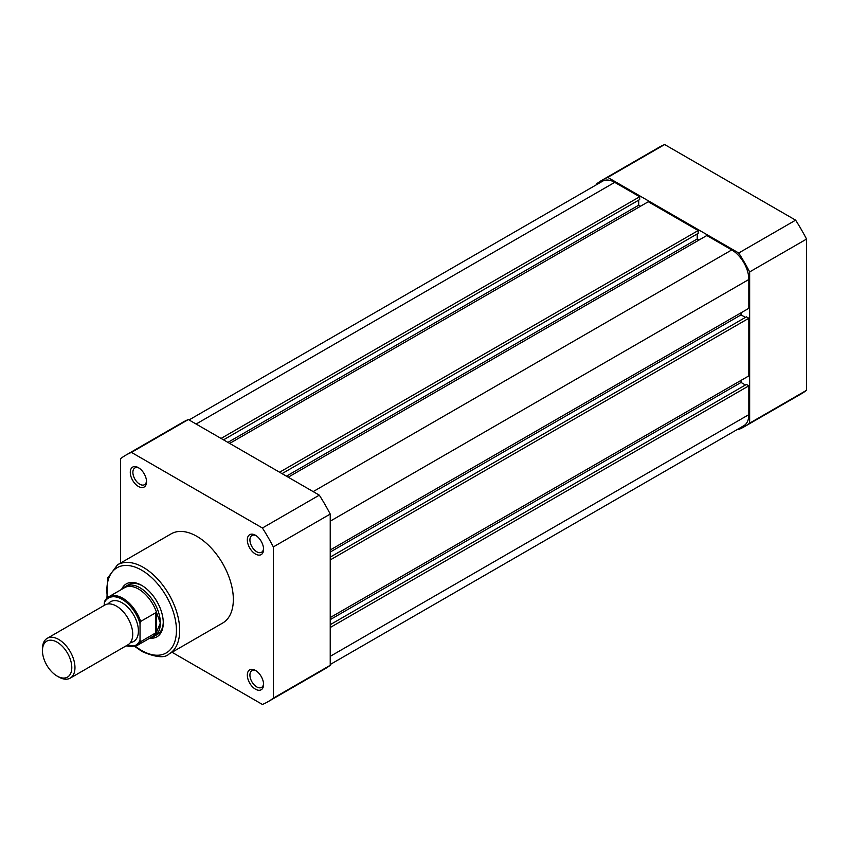 <?xml version="1.0" encoding="UTF-8"?>
<svg xmlns="http://www.w3.org/2000/svg" width="849" height="849" viewBox="0 0 849 849"><rect width="100%" height="100%" fill="white"/><g stroke="black" fill="none" stroke-linecap="round" stroke-linejoin="round"><path stroke-width="1.27" d="M795.63 220.156L738.726 253.002A142.314 82.162 60 0 1 749.656 271.924L806.55 239.078A142.314 82.162 60 0 0 795.63 220.156L664.661 144.542A142.314 82.162 60 0 0 658.994 147.333L602.09 180.179A142.314 82.162 60 0 1 607.767 177.388L664.661 144.542M738.726 253.002L607.767 177.388M596.836 184.509L596.836 183.702A142.314 82.162 60 0 1 602.09 180.179M744.403 426.665L801.297 393.819A142.314 82.162 60 0 0 806.55 390.307L749.656 423.152A142.314 82.162 60 0 1 744.403 426.665A142.314 82.162 60 0 1 738.726 429.456L738.025 429.053M749.656 423.152L749.656 271.924M806.55 390.307L806.55 239.078M330.229 627.507L748.839 385.828L748.839 414.641A24.143 13.934 60 0 1 743.841 425.699L330.229 664.491M189.051 419.947L602.652 181.155A24.143 13.934 60 0 1 614.718 182.355L196.119 424.033M614.718 182.355L639.679 196.756L221.069 438.434M639.679 196.756L639.679 199.568L223.51 439.846M638.703 200.131L638.703 205.203L227.903 442.382M638.703 205.203L640.486 206.233M279.597 472.224L698.196 230.546L648.296 201.733L229.686 443.411M698.196 230.546L698.196 233.358L282.038 473.636M697.22 233.921L697.22 238.993L286.421 476.162M699.014 240.023L697.22 238.993M330.229 549.982L748.839 308.304L748.839 279.491A24.143 13.934 60 0 0 731.774 249.924L706.814 235.523L288.214 477.202M741.039 312.814L741.039 314.873L330.229 552.052M745.422 317.409L741.039 314.873M330.229 559.937L748.839 318.258L746.398 316.847L330.229 557.114M748.839 318.258L748.839 375.884L330.229 617.563M745.422 384.99L741.039 382.453L330.229 619.632M741.039 382.453L741.039 380.384M748.839 385.828L746.398 384.427L330.229 624.694M70.202 678.139L127.955 644.794A22.987 13.276 -120 0 0 132.72 634.267A22.987 13.276 -120 0 0 122.68 611.131A22.987 13.276 -120 0 0 104.968 604.976L47.215 638.321A22.987 13.276 60 0 1 64.927 644.476A22.987 13.276 60 0 1 74.967 667.611A22.987 13.276 60 0 1 70.202 678.139A22.987 13.276 60 0 1 58.708 677.003L57.127 676.08A20.747 11.982 -120 0 0 71.794 667.611A20.747 11.982 -120 0 0 57.127 642.194A20.747 11.982 -120 0 0 42.45 650.674A20.747 11.982 -120 0 0 57.127 676.08M42.45 650.674L42.45 648.838A22.987 13.276 60 0 1 47.215 638.321M130.438 642.534A22.987 13.276 -120 0 0 138.408 630.987A22.987 13.276 -120 0 0 126.448 605.974A22.987 13.276 -120 0 0 108.163 603.947M151.249 637.312A28.739 16.587 -120 0 0 154.401 636.166A28.739 16.587 -120 0 0 160.355 623.007L156.365 632.505L140.679 641.664A28.166 16.258 60 0 1 136.88 645.611L152.693 636.485A28.166 16.258 -120 0 0 156.885 631.805M104.268 603.002L104.915 600.784A28.166 16.258 60 0 1 108.714 596.836A28.166 16.258 60 0 1 140.679 621.426L140.032 623.654A27.242 15.728 -120 0 0 122.15 599.352A27.242 15.728 -120 0 0 104.268 603.002L104.268 605.379M140.032 623.654L140.032 640.199L140.679 641.664M140.679 621.426L155.802 612.702L156.885 613.477A28.166 16.258 -120 0 0 124.538 587.699L108.714 596.836L104.915 600.784M156.885 613.477L160.355 623.007A28.739 16.587 -120 0 0 147.811 594.088A28.739 16.587 -120 0 0 125.663 586.383A28.739 16.587 -120 0 0 123.094 588.537M156.365 612.66L156.365 632.505M155.802 612.702L155.802 632.94M255.453 689.176A11.493 6.633 60 0 1 247.324 675.093A11.493 6.633 60 0 1 255.453 670.402L255.453 670.402A11.493 6.633 60 0 1 263.583 684.485A11.493 6.633 60 0 1 255.453 689.176M256.133 670.827A9.657 5.572 -120 0 0 251.93 670.678A9.657 5.572 -120 0 0 250.444 678.415A9.657 5.572 -120 0 0 256.759 686.926A9.657 5.572 -120 0 0 261.577 687.403A9.657 5.572 -120 0 0 263.551 683.678M138.408 486.445A11.493 6.633 60 0 1 130.279 472.362A11.493 6.633 60 0 1 138.408 467.672L138.408 467.672A11.493 6.633 60 0 1 146.537 481.754A11.493 6.633 60 0 1 138.408 486.445M139.087 468.096A9.657 5.572 -120 0 0 134.874 467.948A9.657 5.572 -120 0 0 133.399 475.684A9.657 5.572 -120 0 0 139.703 484.195A9.657 5.572 -120 0 0 144.532 484.673A9.657 5.572 -120 0 0 146.506 480.948M255.453 554.026A11.493 6.633 60 0 1 247.324 539.943A11.493 6.633 60 0 1 255.453 535.252L255.453 535.252A11.493 6.633 60 0 1 263.583 549.324A11.493 6.633 60 0 1 255.453 554.026M256.133 535.677A9.657 5.572 -120 0 0 251.93 535.517A9.657 5.572 -120 0 0 250.444 543.264A9.657 5.572 -120 0 0 256.759 551.765A9.657 5.572 -120 0 0 261.577 552.243A9.657 5.572 -120 0 0 263.551 548.528M121.619 589.386A30.575 17.649 60 0 1 141.656 585.364L141.656 585.364A30.575 17.649 60 0 1 163.273 622.816A30.575 17.649 60 0 1 149.785 638.161M142.314 585.768A28.739 16.587 -120 0 0 128.592 584.696L125.663 586.383M169.036 653.995L222.682 623.028A51.502 29.736 -120 0 0 230.567 581.756A51.502 29.736 -120 0 0 196.926 536.377A51.502 29.736 -120 0 0 171.18 533.83L117.533 564.797A51.502 29.736 60 0 1 143.279 567.344A51.502 29.736 60 0 1 176.921 612.734A51.502 29.736 60 0 1 169.036 653.995C164.876 658.283 155.908 657.476 142.133 651.554L134.853 646.503M268.082 701.667L324.987 668.821A142.314 82.162 -120 0 0 330.229 665.298L273.336 698.154A142.314 82.162 -120 0 1 268.082 701.667A142.314 82.162 -120 0 1 262.415 704.458L172.018 652.265M188.34 419.544L131.446 452.39L262.415 528.004A142.314 82.162 -120 0 1 273.336 546.926L330.229 514.069A142.314 82.162 -120 0 0 319.309 495.158L188.34 419.544A142.314 82.162 -120 0 0 182.673 422.335L125.779 455.181A142.314 82.162 -120 0 0 120.526 458.693L120.526 563.067M330.229 514.069L330.229 665.298M131.446 452.39A142.314 82.162 -120 0 0 125.779 455.181M273.336 546.926L273.336 698.154M262.415 528.004L319.309 495.158M154.401 636.166L157.33 634.468A28.739 16.587 -120 0 0 163.273 622.052M748.839 414.641L330.229 656.33M731.774 249.924L313.164 491.603M748.839 279.491L330.229 521.169M126.331 645.728A27.242 15.728 -120 0 0 140.032 640.199M135.469 646.291A49.2 28.41 -120 0 0 141.656 650.504A49.2 28.41 -120 0 0 176.443 630.425A49.2 28.41 -120 0 0 141.656 570.167A49.2 28.41 -120 0 0 107.42 597.717M125.928 645.962L136.88 645.611M106.932 598.142L107.791 577.84L117.533 564.797"/></g></svg>
